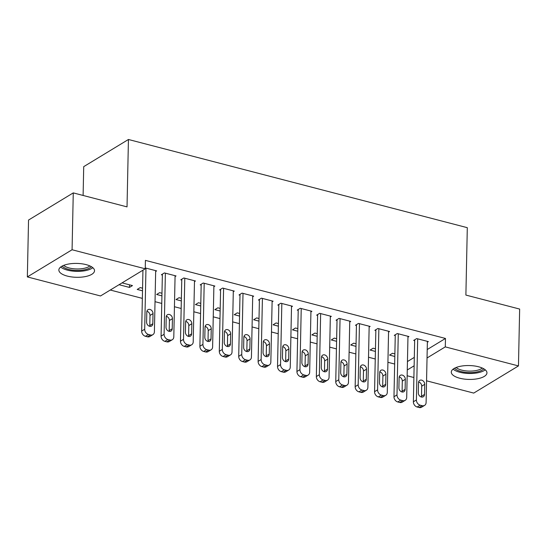 <?xml version="1.0" encoding="UTF-8"?>
<svg xmlns="http://www.w3.org/2000/svg" width="547" height="547" viewBox="0 0 547 547"><rect width="100%" height="100%" fill="white"/><g stroke="black" fill="none" stroke-linecap="round" stroke-linejoin="round"><path stroke-width="0.82" d="M86.118 264.632A17.839 6.94 1.2 0 1 94.522 270.731A17.839 6.94 1.2 0 1 85.284 276.597A17.839 6.94 1.2 0 1 67.26 276.085A17.839 6.94 1.2 0 1 58.857 269.986A17.839 6.94 1.2 0 1 68.095 264.119A17.839 6.94 1.2 0 1 86.118 264.632M478.55 366.763A17.839 6.94 1.2 0 1 486.953 372.863A17.839 6.94 1.2 0 1 477.716 378.722A17.839 6.94 1.2 0 1 459.692 378.209A17.839 6.94 1.2 0 1 451.289 372.11A17.839 6.94 1.2 0 1 460.526 366.251A17.839 6.94 1.2 0 1 478.55 366.763M110.282 290.033L142.357 298.375M155.027 301.677L161.762 303.428M174.431 306.723L181.173 308.481M193.843 311.776L200.578 313.527M213.248 316.829L219.983 318.58M232.66 321.875L239.395 323.633M252.064 326.928L258.799 328.685M271.476 331.981L278.211 333.732M290.881 337.027L297.616 338.784M310.293 342.08L317.028 343.837M329.697 347.133L336.432 348.883M349.102 352.186L355.844 353.936M368.514 357.232L375.249 358.989M387.919 362.285L394.661 364.035M100.518 295.961L27.35 276.919L72.074 249.753L145.242 268.796L100.518 295.961M72.074 249.753L73.264 192.893L28.54 220.051L27.35 276.919M83.11 195.45L83.712 166.65L128.436 139.485L467.302 227.675L465.887 295.072L519.65 309.062L518.46 365.922L473.736 393.088L426.564 380.815M413.888 377.512L407.153 375.762M142.514 290.813L137.215 289.438L140.23 287.599L142.569 288.207M175.067 276.55L176.052 275.948L164.408 272.919L161.386 274.751L162.356 275.004M181.33 300.918L176.025 299.537L179.047 297.705L181.385 298.306M213.884 286.649L214.868 286.054L203.224 283.018L200.202 284.857L201.173 285.11M220.147 311.017L214.841 309.636L217.863 307.804L220.202 308.412M252.7 296.754L253.685 296.153L242.041 293.124L239.018 294.956L239.989 295.209M258.963 321.123L253.658 319.742L256.68 317.903L259.018 318.511M291.517 306.853L292.501 306.252L280.857 303.223L277.835 305.062L278.806 305.308M297.78 331.222L292.474 329.841L295.496 328.009L297.828 328.617M330.326 316.959L331.318 316.357L319.674 313.328L316.651 315.161L317.622 315.414M336.59 341.321L331.291 339.947L334.313 338.108L336.644 338.716M369.143 327.058L370.134 326.456L358.49 323.427L355.468 325.26L356.439 325.513M375.406 351.427L370.107 350.046L373.129 348.213L375.461 348.815M407.959 337.157L408.951 336.562L397.307 333.526L394.284 335.366L395.255 335.619M407.453 361.546L414.311 357.382M427.214 349.547L445.47 338.456L145.42 260.372L145.242 268.796M427.371 342.21L428.356 341.608L416.711 338.579L413.689 340.412L414.66 340.665M394.818 356.48L389.519 355.099L392.541 353.259L394.872 353.868M388.555 332.111L389.539 331.509L377.895 328.48L374.873 330.313L375.844 330.566M356.001 346.374L350.702 344.993L353.724 343.16L356.056 343.769M349.738 322.005L350.723 321.404L339.078 318.375L336.056 320.214L337.027 320.467M317.185 336.275L311.886 334.894L314.908 333.061L317.239 333.663M310.922 311.906L311.913 311.305L300.262 308.276L297.24 310.108L298.211 310.361M278.368 326.169L273.069 324.795L276.091 322.956L278.423 323.564M272.105 301.8L273.097 301.206L261.452 298.17L258.43 300.009L259.394 300.262M239.552 316.07L234.253 314.689L237.275 312.857L239.607 313.465M233.289 291.701L234.28 291.1L222.636 288.071L219.614 289.903L220.585 290.156M200.735 305.964L195.436 304.59L198.458 302.751L200.79 303.359M194.472 281.602L195.464 281.001L183.819 277.972L180.797 279.804L181.768 280.057M161.919 295.865L156.62 294.484L159.642 292.652L161.974 293.26M155.656 271.497L156.647 270.895L145.263 267.934M129.502 284.809L129.448 287.414L132.47 285.582L122.07 282.874M129.448 287.414L119.048 284.707M445.47 338.456L445.292 346.887L518.46 365.922M73.264 192.893L127.027 206.882L128.436 139.485M407.276 369.97L414.134 365.806M427.043 357.97L445.292 346.887M427.385 341.355L426.106 402.476A4.574 3.597 58.7 0 1 424.602 405.375A4.574 3.597 58.7 0 1 422.14 405.676L420.199 405.177A4.574 3.597 58.7 0 1 416.404 399.953L417.682 338.832M414.681 339.817L413.382 401.785L416.404 399.953M424.52 394.442A3.658 2.879 -121.3 0 1 423.316 396.76A3.658 2.879 -121.3 0 1 420.014 396.329A3.658 2.879 -121.3 0 1 418.311 392.821L418.523 382.715A3.658 2.879 -121.3 0 1 419.727 380.397A3.658 2.879 -121.3 0 1 423.029 380.828A3.658 2.879 -121.3 0 1 424.732 384.329L424.52 394.442L421.498 396.274A3.658 2.879 -121.3 0 1 421.402 397.019M418.619 381.977A3.658 2.879 -121.3 0 1 421.71 386.168L421.498 396.274M424.602 405.375L421.58 407.214A4.574 3.597 -121.3 0 1 419.118 407.515L417.176 407.009A4.574 3.597 -121.3 0 1 413.382 401.785M407.98 336.309L406.701 397.423A4.574 3.597 58.7 0 1 405.19 400.322A4.574 3.597 58.7 0 1 402.729 400.63L400.787 400.124A4.574 3.597 58.7 0 1 396.992 394.9L398.278 333.779M395.269 334.764L393.977 396.739L396.992 394.9M405.108 389.389A3.658 2.879 -121.3 0 1 403.905 391.707A3.658 2.879 -121.3 0 1 400.602 391.276A3.658 2.879 -121.3 0 1 398.9 387.775L399.112 377.662A3.658 2.879 -121.3 0 1 400.322 375.345A3.658 2.879 -121.3 0 1 403.618 375.775A3.658 2.879 -121.3 0 1 405.32 379.283L405.108 389.389L402.093 391.228A3.658 2.879 -121.3 0 1 401.99 391.967M399.207 376.924A3.658 2.879 -121.3 0 1 402.298 381.115L402.093 391.228M405.19 400.322L402.168 402.161A4.574 3.597 -121.3 0 1 399.707 402.462L397.765 401.956A4.574 3.597 -121.3 0 1 393.977 396.739M388.568 331.256L387.29 392.377A4.574 3.597 58.7 0 1 385.785 395.276A4.574 3.597 58.7 0 1 383.324 395.577L381.382 395.071A4.574 3.597 58.7 0 1 377.587 389.847L378.866 328.733M375.864 329.711L374.565 391.686L377.587 389.847M385.703 384.336A3.658 2.879 -121.3 0 1 384.5 386.661A3.658 2.879 -121.3 0 1 381.197 386.223A3.658 2.879 -121.3 0 1 379.495 382.722L379.707 372.61A3.658 2.879 -121.3 0 1 380.91 370.292A3.658 2.879 -121.3 0 1 384.213 370.729A3.658 2.879 -121.3 0 1 385.915 374.23L385.703 384.336L382.681 386.175A3.658 2.879 -121.3 0 1 382.585 386.914M379.803 371.871A3.658 2.879 -121.3 0 1 382.893 376.062L382.681 386.175M385.785 395.276L382.763 397.108A4.574 3.597 -121.3 0 1 380.302 397.409L378.36 396.91A4.574 3.597 -121.3 0 1 374.565 391.686M483.822 368.822A15.439 6.01 1.2 0 1 476.512 372.022A15.439 6.01 1.2 0 1 454.584 368.206M456.136 367.495A14.29 5.566 -178.8 0 0 475.993 370.565A14.29 5.566 -178.8 0 0 482.304 368.042M453.101 369.15A17.723 6.899 -178.8 0 0 477.586 372.822A17.723 6.899 -178.8 0 0 485.264 369.82M91.39 266.69A15.439 6.01 1.2 0 1 84.081 269.89A15.439 6.01 1.2 0 1 62.153 266.074M63.705 265.37A14.29 5.566 -178.8 0 0 83.561 268.433A14.29 5.566 -178.8 0 0 89.872 265.917M60.669 267.018A17.723 6.899 -178.8 0 0 85.154 270.697A17.723 6.899 -178.8 0 0 92.833 267.695M369.163 326.203L367.885 387.324A4.574 3.597 58.7 0 1 366.374 390.223A4.574 3.597 58.7 0 1 363.912 390.524L361.97 390.018A4.574 3.597 58.7 0 1 358.182 384.801L359.461 323.68M356.453 324.665L355.16 386.633L358.182 384.801M366.299 379.29A3.658 2.879 -121.3 0 1 365.088 381.608A3.658 2.879 -121.3 0 1 361.793 381.17A3.658 2.879 -121.3 0 1 360.083 377.669L360.295 367.563A3.658 2.879 -121.3 0 1 361.505 365.246A3.658 2.879 -121.3 0 1 364.801 365.676A3.658 2.879 -121.3 0 1 366.511 369.177L366.299 379.29L363.276 381.122A3.658 2.879 -121.3 0 1 363.174 381.861M360.391 366.818A3.658 2.879 -121.3 0 1 363.488 371.016L363.276 381.122M366.374 390.223L363.352 392.055A4.574 3.597 -121.3 0 1 360.89 392.363L358.948 391.857A4.574 3.597 -121.3 0 1 355.16 386.633M349.759 321.151L348.473 382.271A4.574 3.597 58.7 0 1 346.969 385.17A4.574 3.597 58.7 0 1 344.507 385.478L342.566 384.972A4.574 3.597 58.7 0 1 338.771 379.748L340.049 318.627M337.048 319.612L335.749 381.58L338.771 379.748M346.887 374.237A3.658 2.879 -121.3 0 1 345.683 376.555A3.658 2.879 -121.3 0 1 342.381 376.124A3.658 2.879 -121.3 0 1 340.678 372.623L340.89 362.511A3.658 2.879 -121.3 0 1 342.094 360.193A3.658 2.879 -121.3 0 1 345.396 360.623A3.658 2.879 -121.3 0 1 347.099 364.124L346.887 374.237L343.865 376.069A3.658 2.879 -121.3 0 1 343.769 376.815M340.986 361.772A3.658 2.879 -121.3 0 1 344.077 365.964L343.865 376.069M346.969 385.17L343.947 387.009A4.574 3.597 -121.3 0 1 341.485 387.31L339.543 386.804A4.574 3.597 -121.3 0 1 335.749 381.58M330.347 316.104L329.068 377.225A4.574 3.597 58.7 0 1 327.557 380.124A4.574 3.597 58.7 0 1 325.096 380.425L323.154 379.919A4.574 3.597 58.7 0 1 319.366 374.695L320.645 313.575M317.636 314.559L316.344 376.534L319.366 374.695M327.482 369.184A3.658 2.879 -121.3 0 1 326.272 371.502A3.658 2.879 -121.3 0 1 322.976 371.071A3.658 2.879 -121.3 0 1 321.267 367.57L321.479 357.458A3.658 2.879 -121.3 0 1 322.689 355.14A3.658 2.879 -121.3 0 1 325.985 355.577A3.658 2.879 -121.3 0 1 327.694 359.078L327.482 369.184L324.46 371.023A3.658 2.879 -121.3 0 1 324.364 371.762M321.574 356.719A3.658 2.879 -121.3 0 1 324.672 360.911L324.46 371.023M327.557 380.124L324.535 381.956A4.574 3.597 -121.3 0 1 322.074 382.257L320.132 381.758A4.574 3.597 -121.3 0 1 316.344 376.534M310.942 311.052L309.657 372.172A4.574 3.597 58.7 0 1 308.152 375.071A4.574 3.597 58.7 0 1 305.691 375.372L303.749 374.866A4.574 3.597 58.7 0 1 299.954 369.649L301.233 308.529M298.231 309.506L296.932 371.481L299.954 369.649M308.07 364.138A3.658 2.879 -121.3 0 1 306.867 366.456A3.658 2.879 -121.3 0 1 303.564 366.018A3.658 2.879 -121.3 0 1 301.862 362.517L302.074 352.412A3.658 2.879 -121.3 0 1 303.277 350.087A3.658 2.879 -121.3 0 1 306.58 350.524A3.658 2.879 -121.3 0 1 308.282 354.025L308.07 364.138L305.048 365.97A3.658 2.879 -121.3 0 1 304.952 366.709M302.17 351.666A3.658 2.879 -121.3 0 1 305.26 355.858L305.048 365.97M308.152 375.071L305.13 376.904A4.574 3.597 -121.3 0 1 302.669 377.211L300.727 376.705A4.574 3.597 -121.3 0 1 296.932 371.481M291.53 305.999L290.252 367.119A4.574 3.597 58.7 0 1 288.741 370.018A4.574 3.597 58.7 0 1 286.279 370.326L284.337 369.82A4.574 3.597 58.7 0 1 280.549 364.596L281.828 303.476M278.826 304.46L277.527 366.428L280.549 364.596M288.666 359.085A3.658 2.879 -121.3 0 1 287.455 361.403A3.658 2.879 -121.3 0 1 284.16 360.972A3.658 2.879 -121.3 0 1 282.45 357.464L282.662 347.359A3.658 2.879 -121.3 0 1 283.872 345.041A3.658 2.879 -121.3 0 1 287.168 345.472A3.658 2.879 -121.3 0 1 288.878 348.972L288.666 359.085L285.643 360.917A3.658 2.879 -121.3 0 1 285.548 361.663M282.758 346.62A3.658 2.879 -121.3 0 1 285.855 350.812L285.643 360.917M288.741 370.018L285.719 371.857A4.574 3.597 -121.3 0 1 283.257 372.158L281.315 371.652A4.574 3.597 -121.3 0 1 277.527 366.428M272.126 300.953L270.84 362.073A4.574 3.597 58.7 0 1 269.336 364.972A4.574 3.597 58.7 0 1 266.874 365.273L264.933 364.767A4.574 3.597 58.7 0 1 261.138 359.543L262.416 298.423M259.415 299.407L258.116 361.382L261.138 359.543M269.254 354.032A3.658 2.879 -121.3 0 1 268.051 356.35A3.658 2.879 -121.3 0 1 264.748 355.919A3.658 2.879 -121.3 0 1 263.045 352.418L263.257 342.306A3.658 2.879 -121.3 0 1 264.461 339.988A3.658 2.879 -121.3 0 1 267.763 340.425A3.658 2.879 -121.3 0 1 269.466 343.926L269.254 354.032L266.232 355.871A3.658 2.879 -121.3 0 1 266.136 356.61M263.353 341.567A3.658 2.879 -121.3 0 1 266.444 345.759L266.232 355.871M269.336 364.972L266.314 366.805A4.574 3.597 -121.3 0 1 263.852 367.105L261.91 366.599A4.574 3.597 -121.3 0 1 258.116 361.382M252.714 295.9L251.435 357.02A4.574 3.597 58.7 0 1 249.924 359.919A4.574 3.597 58.7 0 1 247.463 360.22L245.528 359.714A4.574 3.597 58.7 0 1 241.733 354.49L243.012 293.377M240.01 294.354L238.711 356.329L241.733 354.49M249.849 348.979A3.658 2.879 -121.3 0 1 248.639 351.304A3.658 2.879 -121.3 0 1 245.343 350.866A3.658 2.879 -121.3 0 1 243.634 347.366L243.846 337.26A3.658 2.879 -121.3 0 1 245.056 334.935A3.658 2.879 -121.3 0 1 248.352 335.373A3.658 2.879 -121.3 0 1 250.061 338.873L249.849 348.979L246.827 350.818A3.658 2.879 -121.3 0 1 246.731 351.557M243.941 336.514A3.658 2.879 -121.3 0 1 247.039 340.706L246.827 350.818M249.924 359.919L246.909 361.752A4.574 3.597 -121.3 0 1 244.441 362.059L242.506 361.553A4.574 3.597 -121.3 0 1 238.711 356.329M233.309 290.847L232.024 351.967A4.574 3.597 58.7 0 1 230.519 354.866A4.574 3.597 58.7 0 1 228.058 355.167L226.116 354.668A4.574 3.597 58.7 0 1 222.321 349.444L223.6 288.324M220.598 289.308L219.299 351.277L222.321 349.444M230.437 343.933A3.658 2.879 -121.3 0 1 229.234 346.251A3.658 2.879 -121.3 0 1 225.932 345.82A3.658 2.879 -121.3 0 1 224.229 342.313L224.441 332.207A3.658 2.879 -121.3 0 1 225.644 329.889A3.658 2.879 -121.3 0 1 228.947 330.32A3.658 2.879 -121.3 0 1 230.649 333.82L230.437 343.933L227.415 345.766A3.658 2.879 -121.3 0 1 227.32 346.511M224.537 331.468A3.658 2.879 -121.3 0 1 227.627 335.66L227.415 345.766M230.519 354.866L227.497 356.706A4.574 3.597 -121.3 0 1 225.036 357.006L223.094 356.5A4.574 3.597 -121.3 0 1 219.299 351.277M213.898 285.801L212.619 346.914A4.574 3.597 58.7 0 1 211.115 349.813A4.574 3.597 58.7 0 1 208.646 350.121L206.711 349.615A4.574 3.597 58.7 0 1 202.916 344.391L204.195 283.271M201.193 284.255L199.894 346.224L202.916 344.391M211.033 338.88A3.658 2.879 -121.3 0 1 209.822 341.198A3.658 2.879 -121.3 0 1 206.527 340.767A3.658 2.879 -121.3 0 1 204.817 337.267L205.029 327.154A3.658 2.879 -121.3 0 1 206.24 324.836A3.658 2.879 -121.3 0 1 209.535 325.267A3.658 2.879 -121.3 0 1 211.245 328.774L211.033 338.88L208.01 340.713A3.658 2.879 -121.3 0 1 207.915 341.458M205.132 326.415A3.658 2.879 -121.3 0 1 208.222 330.607L208.01 340.713M211.115 349.813L208.092 351.653A4.574 3.597 -121.3 0 1 205.624 351.953L203.689 351.447A4.574 3.597 -121.3 0 1 199.894 346.224M194.493 280.748L193.214 341.868A4.574 3.597 58.7 0 1 191.703 344.767A4.574 3.597 58.7 0 1 189.241 345.068L187.3 344.562A4.574 3.597 58.7 0 1 183.505 339.338L184.79 278.225M181.782 279.202L180.483 341.178L183.505 339.338M191.621 333.827A3.658 2.879 -121.3 0 1 190.418 336.152A3.658 2.879 -121.3 0 1 187.115 335.714A3.658 2.879 -121.3 0 1 185.412 332.214L185.624 322.101A3.658 2.879 -121.3 0 1 186.828 319.783A3.658 2.879 -121.3 0 1 190.13 320.221A3.658 2.879 -121.3 0 1 191.833 323.721L191.621 333.827L188.599 335.667A3.658 2.879 -121.3 0 1 188.503 336.405M185.72 321.363A3.658 2.879 -121.3 0 1 188.811 325.554L188.599 335.667M191.703 344.767L188.681 346.6A4.574 3.597 -121.3 0 1 186.219 346.901L184.277 346.401A4.574 3.597 -121.3 0 1 180.483 341.178M175.081 275.695L173.802 336.815A4.574 3.597 58.7 0 1 172.298 339.714A4.574 3.597 58.7 0 1 169.83 340.015L167.895 339.509A4.574 3.597 58.7 0 1 164.1 334.292L165.379 273.172M162.377 274.156L161.078 336.125L164.1 334.292M172.216 328.781A3.658 2.879 -121.3 0 1 171.006 331.099A3.658 2.879 -121.3 0 1 167.71 330.661A3.658 2.879 -121.3 0 1 166.008 327.161L166.213 317.055A3.658 2.879 -121.3 0 1 167.423 314.737A3.658 2.879 -121.3 0 1 170.719 315.168A3.658 2.879 -121.3 0 1 172.428 318.669L172.216 328.781L169.194 330.614A3.658 2.879 -121.3 0 1 169.098 331.352M166.315 316.31A3.658 2.879 -121.3 0 1 169.406 320.508L169.194 330.614M172.298 339.714L169.276 341.547A4.574 3.597 -121.3 0 1 166.814 341.854L164.873 341.349A4.574 3.597 -121.3 0 1 161.078 336.125M155.676 270.642L154.398 331.762A4.574 3.597 58.7 0 1 152.886 334.661A4.574 3.597 58.7 0 1 150.425 334.969L148.483 334.463A4.574 3.597 58.7 0 1 144.688 329.239L145.974 268.119M142.945 270.191L141.666 331.072L144.688 329.239M152.804 323.728A3.658 2.879 -121.3 0 1 151.601 326.046A3.658 2.879 -121.3 0 1 148.299 325.615A3.658 2.879 -121.3 0 1 146.596 322.115L146.808 312.002A3.658 2.879 -121.3 0 1 148.011 309.684A3.658 2.879 -121.3 0 1 151.314 310.115A3.658 2.879 -121.3 0 1 153.016 313.616L152.804 323.728L149.782 325.561A3.658 2.879 -121.3 0 1 149.687 326.306M146.904 311.264A3.658 2.879 -121.3 0 1 149.994 315.455L149.782 325.561M152.886 334.661L149.864 336.501A4.574 3.597 -121.3 0 1 147.403 336.802L145.461 336.296A4.574 3.597 -121.3 0 1 141.666 331.072M419.118 407.515L422.14 405.676M417.176 407.009L420.199 405.177M424.732 384.329L421.71 386.168M399.707 402.462L402.729 400.63M397.765 401.956L400.787 400.124M405.32 379.283L402.298 381.115M380.302 397.409L383.324 395.577M378.36 396.91L381.382 395.071M385.915 374.23L382.893 376.062M360.89 392.363L363.912 390.524M358.948 391.857L361.97 390.018M366.511 369.177L363.488 371.016M341.485 387.31L344.507 385.478M339.543 386.804L342.566 384.972M347.099 364.124L344.077 365.964M322.074 382.257L325.096 380.425M320.132 381.758L323.154 379.919M327.694 359.078L324.672 360.911M302.669 377.211L305.691 375.372M300.727 376.705L303.749 374.866M308.282 354.025L305.26 355.858M283.257 372.158L286.279 370.326M281.315 371.652L284.337 369.82M288.878 348.972L285.855 350.812M263.852 367.105L266.874 365.273M261.91 366.599L264.933 364.767M269.466 343.926L266.444 345.759M244.441 362.059L247.463 360.22M242.506 361.553L245.528 359.714M250.061 338.873L247.039 340.706M225.036 357.006L228.058 355.167M223.094 356.5L226.116 354.668M230.649 333.82L227.627 335.66M205.624 351.953L208.646 350.121M203.689 351.447L206.711 349.615M211.245 328.774L208.222 330.607M186.219 346.901L189.241 345.068M184.277 346.401L187.3 344.562M191.833 323.721L188.811 325.554M166.814 341.854L169.83 340.015M164.873 341.349L167.895 339.509M172.428 318.669L169.406 320.508M147.403 336.802L150.425 334.969M145.461 336.296L148.483 334.463M153.016 313.616L149.994 315.455"/></g></svg>
